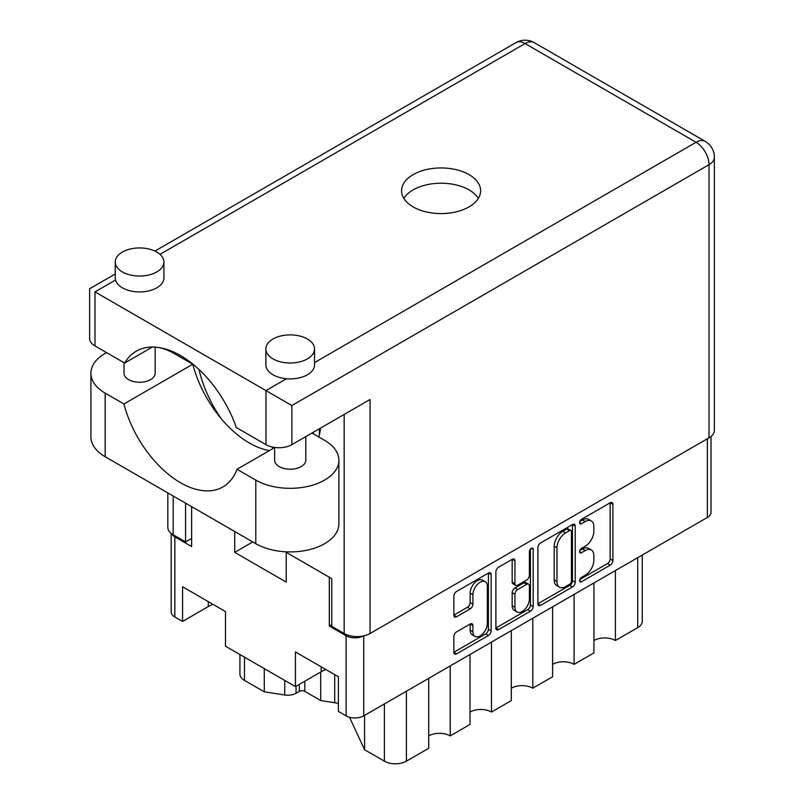 <?xml version="1.0" encoding="UTF-8"?>
<svg xmlns="http://www.w3.org/2000/svg" width="804" height="804" viewBox="0 0 804 804"><rect width="100%" height="100%" fill="white"/><g stroke="black" fill="none" stroke-linecap="round" stroke-linejoin="round"><path stroke-width="1.21" d="M485.254 581.714L482.5 580.126A10.221 5.899 120 0 0 477.385 580.629A10.221 5.899 120 0 0 470.159 593.161L472.913 594.749A10.221 5.899 120 0 1 480.139 582.227A10.221 5.899 120 0 1 485.254 581.714A10.221 5.899 120 0 1 487.365 586.397L487.365 623.381A10.221 5.899 120 0 1 482.902 633.673A10.221 5.899 120 0 1 475.023 636.406A10.221 5.899 120 0 1 472.913 631.733L472.913 625.562A3.819 2.211 120 0 0 472.119 623.814A3.819 2.211 120 0 0 470.209 624.004L456.561 631.884A3.819 2.211 120 0 0 453.858 636.567L453.858 652.325A3.819 2.211 120 0 0 454.642 654.074A3.819 2.211 120 0 0 456.561 653.883L488.45 635.472A3.819 2.211 120 0 0 491.154 630.788L491.154 574.619A3.819 2.211 120 0 0 490.36 572.87A3.819 2.211 120 0 0 488.45 573.051L456.561 591.473A3.819 2.211 120 0 0 453.858 596.146L453.858 615.191A3.819 2.211 120 0 0 454.642 616.939A3.819 2.211 120 0 0 456.561 616.748L470.209 608.869A3.819 2.211 120 0 0 472.913 604.186L472.913 594.749M531.293 548.328L533.183 549.413A2.673 1.548 120 0 0 532.63 548.187A2.673 1.548 120 0 0 531.293 548.328A2.673 1.548 120 0 0 529.394 551.604L529.394 575.322A3.819 2.211 120 0 1 526.69 579.996L517.635 585.232A3.819 2.211 120 0 1 515.726 585.412A3.819 2.211 120 0 1 514.932 583.664L514.932 560.88A3.819 2.211 120 0 0 514.148 559.132A3.819 2.211 120 0 0 512.238 559.323L514.932 560.88M312.987 432.451A25.316 14.613 0 0 0 313.661 434.029M537.906 547.624L537.906 603.794A3.819 2.211 120 0 0 538.7 605.543A3.819 2.211 120 0 0 540.61 605.362L572.508 586.94A3.819 2.211 120 0 0 575.212 582.267L575.212 526.087A3.819 2.211 120 0 0 574.418 524.339A3.819 2.211 120 0 0 572.508 524.53L540.61 542.941A3.819 2.211 120 0 0 537.906 547.624M711.017 436.451L711.017 512.369A12.462 7.196 180 0 1 707.359 517.464L363.73 715.861A12.462 7.196 180 0 1 346.102 715.861L338.394 711.409L338.394 676.747L295.44 651.954L295.44 686.606L321.188 671.742A30.371 17.537 180 0 1 325.881 669.521M585.211 575.242L581.493 577.383A2.673 1.548 120 0 0 579.744 579.744A2.673 1.548 120 0 0 580.156 581.885A2.673 1.548 120 0 0 581.493 581.754L610.206 565.172A3.819 2.211 120 0 0 612.909 560.499L612.909 504.319A3.819 2.211 120 0 0 612.115 502.57A3.819 2.211 120 0 0 610.206 502.761L581.493 519.334A2.673 1.548 120 0 0 579.744 521.695A2.673 1.548 120 0 0 580.156 523.836A2.673 1.548 120 0 0 581.493 523.705L585.211 521.565A12.231 7.065 120 0 1 591.322 520.952A12.231 7.065 120 0 1 593.854 526.56L593.854 531.233A12.231 7.065 120 0 1 585.211 546.217L581.493 548.358A2.673 1.548 120 0 0 579.744 550.72A2.673 1.548 120 0 0 580.156 552.861A2.673 1.548 120 0 0 581.493 552.73L585.211 550.589A12.231 7.065 120 0 1 591.322 549.976A12.231 7.065 120 0 1 593.854 555.584L593.854 560.257A12.231 7.065 120 0 1 585.211 575.242M495.887 628.004L527.726 609.623L530.479 611.211A3.819 2.211 120 0 0 533.183 606.528L533.183 549.413M530.479 611.211L498.58 629.622A3.819 2.211 120 0 1 496.671 629.813A3.819 2.211 120 0 1 495.887 628.065L495.887 571.885A3.819 2.211 120 0 1 498.58 567.202L512.238 559.323M295.44 686.606L225.502 646.225L225.502 611.573L182.548 586.769L182.548 621.432L208.286 606.568A30.371 17.537 0 0 1 212.99 604.347M182.548 621.432L174.84 616.98A12.462 7.196 180 0 1 171.182 611.894L171.182 533.424M331.781 624.607L329.308 626.035L346.102 635.733A12.462 7.196 0 0 0 363.257 635.994M329.308 626.035L329.308 577.232M234.728 531.524L234.728 552.358L286.214 582.086L286.214 552.348M171.704 533.826A12.462 7.196 0 0 0 174.84 536.851L191.633 546.549L191.633 506.651M251.833 542.358A51.597 29.788 180 0 1 251.853 541.414L251.833 542.479L234.728 552.358M615.402 570.559L615.402 640.507L637.703 627.633L637.703 557.685M593.915 582.96L593.915 652.908L574.096 664.355L574.096 594.407M593.915 640.507A15.186 8.764 180 0 1 615.402 640.507M552.619 606.799L552.619 676.747L532.791 688.194L532.791 618.246M552.619 664.355A15.186 8.764 180 0 1 574.096 664.355M511.314 630.648L511.314 700.596L491.485 712.042A15.186 8.764 0 0 0 470.008 712.042M511.314 688.194A15.186 8.764 180 0 1 532.791 688.194M491.485 642.094L491.485 712.042M470.008 654.496L470.008 724.444L450.19 735.891A15.186 8.764 0 0 0 428.713 735.891M450.19 665.943L450.19 735.891M428.713 678.345L428.713 748.293L406.402 761.167A15.577 8.995 180 0 1 384.382 761.167L384.382 703.932M364.584 715.359L364.584 749.74L384.382 761.167M364.584 749.74L349.509 717.248M320.706 672.013L320.706 700.565L334.705 702.726L334.705 674.616M304.796 681.199L304.796 691.38L320.706 700.565M296.043 686.254L296.043 693.259L299.299 691.38L299.299 684.385M264.285 668.626L264.285 691.832L284.757 694.998L284.757 680.435M244.496 657.2L244.496 680.405L264.285 691.832M296.043 693.259A11.678 6.744 180 0 1 284.757 694.998M244.496 680.405A15.577 8.995 180 0 1 239.934 674.053L239.934 654.567M642.265 555.041L642.265 621.271A15.577 8.995 180 0 1 637.703 627.633M338.394 703.6A15.577 8.995 0 0 0 334.705 702.726M304.796 691.38A3.889 2.251 0 0 0 299.299 691.38M591.322 549.976L588.568 548.388A12.231 7.065 120 0 0 582.458 549.001L585.211 550.589M579.805 550.529L582.458 549.001M591.322 520.952L588.568 519.364A12.231 7.065 120 0 0 582.458 519.977L585.211 521.565M579.805 521.505L582.458 519.977M579.805 579.553L607.452 563.584A3.819 2.211 120 0 0 610.156 558.901L610.156 502.791M537.906 603.734L569.755 585.352A3.819 2.211 120 0 0 572.458 580.669L572.458 524.56M569.534 584.287A2.673 1.548 120 0 0 571.423 581.011L571.423 531.705A2.673 1.548 120 0 0 570.87 530.479A2.673 1.548 120 0 0 569.534 530.61L565.614 532.871A12.231 7.065 120 0 0 556.961 547.856L556.961 581.563A12.231 7.065 120 0 0 559.494 587.161A12.231 7.065 120 0 0 565.614 586.558L569.534 584.287M570.87 530.479L568.116 528.891A2.673 1.548 120 0 0 566.78 529.022L569.534 530.61M559.494 587.161L556.74 585.573A12.231 7.065 120 0 1 554.207 579.975L554.207 546.268A12.231 7.065 120 0 1 562.86 531.283L566.78 529.022M512.178 559.353L512.178 582.076A3.819 2.211 120 0 0 512.972 583.825L515.726 585.412M530.429 549.062L530.429 604.94L533.183 606.528M514.932 607.311A10.221 5.899 120 0 0 517.052 611.985A10.221 5.899 120 0 0 524.932 609.251A10.221 5.899 120 0 0 529.394 598.96L529.394 585.925A3.819 2.211 120 0 0 528.6 584.176A3.819 2.211 120 0 0 526.69 584.367L517.635 589.593A3.819 2.211 120 0 0 514.932 594.277L514.932 607.311L512.178 605.713A10.221 5.899 120 0 0 514.299 610.397L517.052 611.985M528.6 584.176L525.856 582.588A3.819 2.211 120 0 0 523.937 582.779L526.69 584.367M512.178 605.713L512.178 592.689A3.819 2.211 120 0 1 514.882 588.005L523.937 582.779M527.726 609.623A3.819 2.211 120 0 0 530.429 604.94M475.023 636.406L472.27 634.818A10.221 5.899 120 0 1 470.159 630.135L470.159 624.035M453.858 615.13L467.456 607.281A3.819 2.211 120 0 0 470.159 602.598L470.159 593.161M453.858 652.265L485.696 633.884A3.819 2.211 120 0 0 488.4 629.2L488.4 573.081M311.962 433.044L324.625 440.351A48.672 28.1 180 0 1 338.886 460.23A48.672 28.1 180 0 1 324.625 480.099A48.672 28.1 180 0 1 255.793 480.099L237.039 469.275L274.636 447.567M338.886 460.23L338.886 523.816A48.672 28.1 180 0 1 324.625 543.685A48.672 28.1 180 0 1 255.793 543.685L105.173 456.732A48.672 28.1 180 0 1 90.912 436.853L90.912 373.267A48.672 28.1 180 0 1 106.58 352.614M122.379 252.054A24.341 14.05 0 0 0 115.253 261.983A24.341 14.05 0 0 0 130.278 274.968A24.341 14.05 0 0 0 156.8 271.923A24.341 14.05 0 0 0 163.926 261.983A24.341 14.05 0 0 0 148.901 249.009A24.341 14.05 0 0 0 122.379 252.054M115.253 261.983L115.253 277.882A24.341 14.05 0 0 0 115.535 280.013A24.341 14.05 0 0 0 132.007 291.239A24.341 14.05 0 0 0 156.8 287.822A24.341 14.05 0 0 0 163.926 277.882L163.926 261.983M272.998 339.007A24.341 14.05 0 0 0 265.873 348.946A24.341 14.05 0 0 0 280.897 361.931A24.341 14.05 0 0 0 307.419 358.875A24.341 14.05 0 0 0 314.545 348.946A24.341 14.05 0 0 0 299.52 335.961A24.341 14.05 0 0 0 272.998 339.007M265.873 348.946L265.873 364.845A24.341 14.05 0 0 0 286.525 378.734A24.341 14.05 0 0 0 307.419 374.775A24.341 14.05 0 0 0 314.545 364.845L314.545 348.946M198.97 369.448A88.4 51.034 -120 0 0 221.13 418.582M318.806 436.994A88.4 51.034 -120 0 0 320.615 428.04M273.692 448.119A88.4 51.034 60 0 1 271.36 446.793M469.044 206.899A39.527 22.824 0 0 0 480.621 190.769A39.527 22.824 0 0 0 456.23 169.684A39.527 22.824 0 0 0 413.155 174.629A39.527 22.824 0 0 0 401.578 190.769A39.527 22.824 0 0 0 425.979 211.854A39.527 22.824 0 0 0 469.044 206.899M403.849 198.397A39.527 22.824 180 0 1 413.155 189.895A39.527 22.824 180 0 1 478.35 198.397M305.781 436.612L305.781 460.23A15.577 8.995 180 0 1 301.219 466.581A15.577 8.995 180 0 1 284.244 468.531A15.577 8.995 180 0 1 274.636 460.23L274.636 447.446M155.162 347.107L155.162 373.267A15.577 8.995 180 0 1 150.609 379.629A15.577 8.995 180 0 1 133.635 381.578A15.577 8.995 180 0 1 124.017 373.267L124.017 362.684M286.525 378.734L265.973 390.593L291.862 405.538L291.862 444.642A18.301 10.563 180 0 1 265.973 444.642L265.973 390.593L94.983 291.872C87.998 287.842 87.998 287.842 94.983 291.872L94.983 345.921L124.64 363.046L152.398 347.026M94.983 345.921A18.301 10.563 180 0 1 89.626 338.454L89.626 288.777L115.253 273.983M173.182 495.998L173.182 534.791L185.573 541.936L191.633 538.439M173.182 534.791A18.301 10.563 180 0 1 167.825 527.313L167.825 492.902M709.017 437.818L709.017 164.699A18.301 10.563 180 0 0 714.374 157.222L714.374 430.341A18.301 10.563 180 0 1 709.017 437.818L370.061 633.512A18.301 10.563 180 0 1 344.172 633.512L331.781 626.356L331.781 578.659L285.209 551.765M185.573 541.936L185.573 503.153M291.862 444.642L370.061 399.498L370.061 633.512M124.64 363.046A88.4 51.034 -120 0 1 136.288 351.167A88.4 51.034 -120 0 1 236.316 427.527L265.973 444.642M159.413 347.599A48.672 28.1 180 0 1 174.006 353.398L192.759 364.222L123.916 403.96L105.173 393.136A48.672 28.1 180 0 1 90.912 373.267M123.916 403.96A84.892 49.014 -120 0 0 222.929 486.922A84.892 49.014 -120 0 0 237.039 469.275M192.759 364.222A84.892 49.014 -120 0 0 269.42 450.582M319.399 428.753L319.399 434.773M707.359 517.464L707.359 438.763M363.73 635.894L363.73 715.861M346.102 715.861L346.102 635.733M174.84 536.851L174.84 616.98M406.402 691.219L406.402 761.167M208.286 601.633L208.286 606.568M321.188 666.817L321.188 671.742M579.604 551.644L581.493 552.73M579.604 522.62L581.493 523.705M610.206 502.761L612.909 504.319M610.156 558.901L612.909 560.499M607.452 563.584L610.206 565.172M579.604 580.659L581.493 581.754M572.508 524.53L575.212 526.087M572.458 580.669L575.212 582.267M569.755 585.352L572.508 586.94M537.906 603.794L540.61 605.362M562.86 531.283L565.614 532.871M554.207 546.268L556.961 547.856M554.207 579.975L556.961 581.563M495.887 628.065L498.58 629.622M512.178 582.076L514.932 583.664M514.882 588.005L517.635 589.593M512.178 592.689L514.932 594.277M470.209 624.004L472.913 625.562M470.159 630.135L472.913 631.733M470.159 602.598L472.913 604.186M467.456 607.281L470.209 608.869M453.858 615.191L456.561 616.748M488.45 573.051L491.154 574.619M488.4 629.2L491.154 630.788M485.696 633.884L488.45 635.472M453.858 652.325L456.561 653.883M314.545 362.554L696.073 142.278L525.082 43.557L160.006 254.335M115.535 280.013L94.983 291.872M173.182 351.82L173.182 352.936M344.172 633.512L344.172 414.442M714.374 157.222A18.301 18.301 0 0 0 705.229 141.373A18.301 10.563 120 0 0 696.073 142.278A18.301 10.563 60 0 1 709.017 164.699L291.862 405.538M515.927 42.652A18.301 10.563 60 0 1 525.082 43.557A18.301 10.563 120 0 1 534.228 42.652A18.301 18.301 0 0 0 515.927 42.652L154.931 251.079M105.173 393.136L105.173 456.732M255.793 480.099L255.793 543.685M705.229 141.373L534.228 42.652M167.825 349.73L167.825 350.373"/></g></svg>
